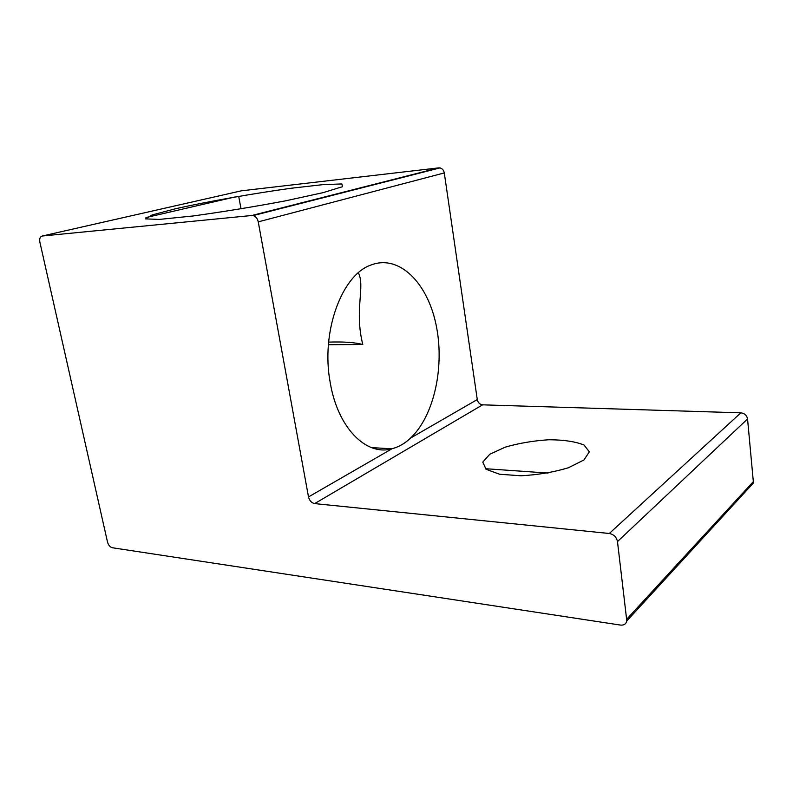 <?xml version="1.0" encoding="UTF-8"?>
<svg xmlns="http://www.w3.org/2000/svg" width="793" height="793" viewBox="0 0 793 793"><rect width="100%" height="100%" fill="white"/><g stroke="black" fill="none" stroke-linecap="round" stroke-linejoin="round"><path stroke-width="1.19" d="M392.099 448.709L308.507 496.943L258.25 221.862L444.288 172.933L477.277 399.573L410.556 438.063C434.356 415.701 444.913 365.979 436.001 324.396C427.328 282.744 399.206 254.216 371.144 264.961C341.852 274.626 320.6 332.029 330.235 382.662C337.729 428.002 366.346 456.163 391.663 448.818L392.099 448.709C398.859 446.945 405.005 443.396 410.556 438.063M548.013 473.064L485.306 468.693M42.247 236.017L241.33 190.826L438.807 167.868L251.887 215.488L42.247 236.017C40.096 236.592 39.303 238.643 39.878 242.172L107.511 542.055C108.433 545.197 110.039 547.091 112.328 547.745L620.503 625.082C623.952 625.399 626.054 624.022 626.817 620.949L617.479 541.599L747.551 418.962C746.847 415.354 744.607 413.312 740.84 412.836L609.282 533.491L314.662 503.605L482.6 404.836L740.84 412.836M489.796 454.23L505.319 447.123C518.979 443.178 533.55 440.72 549.034 439.748C563.833 439.828 575.49 441.592 584.005 445.012L589.358 451.822L583.965 459.96L568.403 467.751C553.692 472.192 537.872 474.868 520.951 475.78L499.57 474.234L486.059 469.287L482.778 462.111L489.796 454.23M609.282 533.491C613.752 534.383 616.488 537.079 617.479 541.599M241.022 208.856L238.703 196.327M241.33 190.826L240.785 190.944M444.288 172.933C443.733 170.178 442.296 168.503 439.976 167.908L438.807 167.868M482.6 404.836C479.775 404.44 478.001 402.685 477.277 399.573M747.551 418.962L753.33 481.638L626.857 619.065M749.99 486.733L753.241 483.185L753.33 481.638M308.507 496.943C309.488 500.7 311.54 502.921 314.662 503.605M251.887 215.488L253.175 215.577C255.772 216.39 257.467 218.481 258.25 221.862M358.367 272.822C365.454 286.422 354.065 309.984 362.807 344.499L328.421 344.707M362.807 344.499C354.808 342.398 343.419 341.605 328.629 342.12M175.996 208.628C208.936 201.313 252.818 193.571 291.16 188.248L323.098 184.61L341.813 183.946L342.536 186.692L323.078 192.649L285.777 200.788C253.929 206.785 222.853 211.86 192.54 216.033L159.304 219.413L145.496 218.888L152.177 214.923L175.996 208.628M234.817 197.001L145.892 217.599M753.241 483.185L626.817 620.949M371.451 447.589L391.663 448.818M253.175 215.577L439.976 167.908"/></g></svg>

